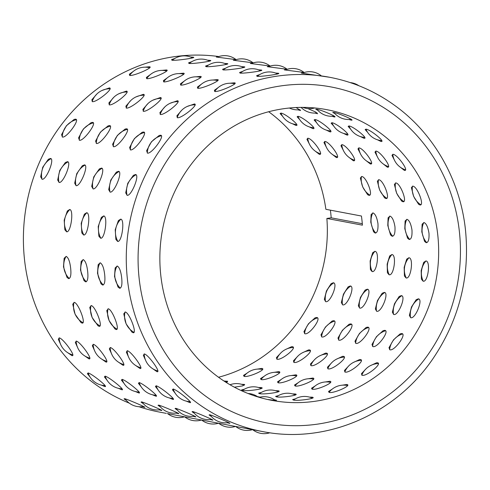 <?xml version="1.0" encoding="UTF-8"?>
<svg xmlns="http://www.w3.org/2000/svg" width="490" height="490" viewBox="0 0 490 490"><rect width="100%" height="100%" fill="white"/><g stroke="black" fill="none" stroke-linecap="round" stroke-linejoin="round"><path stroke-width="0.73" d="M218.816 56.552A180.283 169.522 100.7 0 0 24.5 259.516A180.283 169.522 100.7 0 0 129.305 403.154M236.211 59.645L216.311 57.042L217.958 56.858M253.214 62.855L233.314 60.258L234.967 60.068M270.223 66.064L250.323 63.467L251.976 63.284M287.232 69.28L267.332 66.677L268.986 66.493M304.241 72.489L284.341 69.892L285.989 69.703M252.43 429.626L262.714 431.58A180.283 169.522 -79.3 0 1 127.376 278.945A180.283 169.522 -79.3 0 1 329.623 77.273L301.344 73.102L302.998 72.918M297.92 109.852L300.597 110.52L296.125 107.531M314.929 113.061L317.606 113.735L315.548 111.953L307.873 108.584M331.938 116.277L334.045 116.902C339.595 117.772 320.387 109.411 316.442 109.233L315.768 109.246L317.857 110.33M348.947 119.487L351.054 120.117C356.604 120.987 337.396 112.62 333.445 112.443L332.777 112.461L334.866 113.545M292.352 123.701L295.862 125.391C301.368 126.53 284.996 113.135 280.831 113.11L280.108 113.564L282.589 116.277M309.355 126.916L312.871 128.607C318.377 129.746 301.999 116.344 297.84 116.326L297.118 116.779L299.598 119.487M326.365 130.126L329.88 131.816C335.387 132.955 319.008 119.56 314.849 119.536L314.127 119.989L316.607 122.696M343.374 133.335L346.883 135.026C352.39 136.165 336.018 122.77 331.853 122.745L331.136 123.198L333.616 125.912M360.383 136.551L363.892 138.241C369.399 139.381 353.027 125.979 348.862 125.961L348.139 126.414L350.62 129.121M377.386 139.76L380.901 141.451C386.408 142.59 370.03 129.195 365.871 129.17L365.148 129.623L367.629 132.337M314.28 150.381L319.302 154.307C324.705 155.691 312.259 138.18 307.873 138.254L306.936 139.27L309.472 144.238M331.283 153.59L336.312 157.523C341.714 158.901 329.268 141.389 324.882 141.469L323.945 142.486L326.475 147.453M348.292 156.8L353.321 160.732C358.723 162.117 346.277 144.599 341.891 144.679L340.954 145.695L343.484 150.663M365.301 160.016L370.324 163.942C375.732 165.326 363.286 147.815 358.894 147.888L357.963 148.905L360.493 153.872M382.31 163.225L387.333 167.157C392.735 168.542 380.289 151.024 375.904 151.104L374.973 152.121L377.502 157.088M399.313 166.435L404.342 170.367C409.744 171.751 397.298 154.234 392.913 154.313L391.976 155.33L394.505 160.297M361.706 176.523L360.358 178.017L362.661 186.855L367.592 194.653L368.756 195.259C373.999 196.851 366.33 176.412 361.706 176.523M378.715 179.738L377.367 181.227L379.67 190.065L384.601 197.862L385.759 198.468C391.008 200.061 383.339 179.622 378.715 179.738M395.718 182.948L394.377 184.442L396.68 193.281L401.61 201.078L402.768 201.684C408.017 203.27 400.348 182.837 395.718 182.948M412.727 186.157L411.386 187.652L413.689 196.49L418.613 204.287L419.777 204.894C425.02 206.486 417.358 186.047 412.727 186.157M372.945 212.905L371.108 214.559L370.777 222.246L373.533 231.746L375.132 233.038C377.325 232.952 378.268 229.804 377.955 223.599C376.914 217.339 375.242 213.775 372.945 212.905M389.954 216.114L388.111 217.774L387.786 225.455L390.542 234.955L392.141 236.254C394.334 236.162 395.277 233.013 394.965 226.815C393.923 220.549 392.251 216.984 389.954 216.114M406.963 219.324L405.12 220.984L404.795 228.671L407.545 238.165L409.15 239.463C411.343 239.371 412.28 236.229 411.974 230.024C410.932 223.765 409.26 220.194 406.963 219.324M423.966 222.54L422.129 224.193L421.804 231.88L424.554 241.38L426.159 242.673C428.346 242.587 429.289 239.439 428.983 233.234C427.935 226.974 426.269 223.409 423.966 222.54M374.844 251.333L372.663 252.742L370.146 260.956L370.409 269.561L372.02 271.503C376.847 273.34 379.922 251.346 374.844 251.333M391.853 254.549L389.673 255.958L387.155 264.165L387.412 272.771L389.029 274.712C393.856 276.55 396.931 254.555 391.853 254.549M408.862 257.758L406.682 259.167L404.164 267.375L404.422 275.986L406.038 277.928C410.859 279.766 413.94 257.764 408.862 257.758M425.871 260.968L423.691 262.377L421.173 270.59L421.431 279.196L423.048 281.138C427.868 282.975 430.949 260.98 425.871 260.968M333.261 282.779L331.142 283.637L326.444 290.944L324.337 299.372L325.617 301.601C330.193 303.475 338.529 282.944 333.261 282.779M350.264 285.989L348.151 286.846L343.453 294.153L341.346 302.581L342.626 304.811C347.202 306.685 355.538 286.154 350.264 285.989M367.273 289.204L365.154 290.055L360.462 297.369L358.355 305.797L359.635 308.026C364.211 309.894 372.541 289.363 367.273 289.204M384.283 292.414L382.163 293.271L377.471 300.578L375.358 309.006L376.645 311.236C381.22 313.11 389.55 292.579 384.283 292.414M401.292 295.623L399.172 296.481L394.475 303.788L392.368 312.216L393.648 314.445C398.223 316.32 406.559 295.789 401.292 295.623M418.295 298.839L416.182 299.696L411.484 307.003L409.377 315.431L410.657 317.661C415.232 319.529 423.568 298.998 418.295 298.839M316.73 317.502L315.137 317.796L308.431 323.835L303.947 331.644L304.792 333.696C309.104 335.54 322.157 317.875 316.73 317.502M333.739 320.711L332.147 321.005L325.44 327.051L320.956 334.854L321.801 336.906C326.113 338.755 339.166 321.085 333.739 320.711M350.748 323.921L349.156 324.221L342.443 330.26L337.965 338.069L338.81 340.121C343.123 341.965 356.169 324.3 350.748 323.921M367.757 327.136L366.165 327.43L359.452 333.47L354.968 341.279L355.82 343.331C360.126 345.174 373.178 327.51 367.757 327.136M384.76 330.346L383.168 330.64L376.461 336.685L371.977 344.488L372.829 346.54C377.135 348.39 390.187 330.719 384.76 330.346M401.769 333.555L400.177 333.855L393.47 339.895L388.987 347.704L389.832 349.756C394.144 351.599 407.196 333.935 401.769 333.555M281.015 352.751L276.403 357.645L276.954 359.176C281.04 360.916 297.889 347.318 292.377 346.706L291.575 346.7L285.198 349.676M298.018 355.967L293.412 360.854L293.963 362.386C298.049 364.125 314.899 350.534 309.386 349.921L308.584 349.909L302.207 352.892M315.027 359.176L310.421 364.064L310.972 365.595C315.052 367.341 331.901 353.743 326.389 353.131L325.593 353.125L319.217 356.101M332.036 362.386L327.424 367.28L327.982 368.811C332.061 370.55 348.911 356.953 343.398 356.34L342.602 356.334L336.22 359.311M349.045 365.601L344.433 370.489L344.985 372.02C349.07 373.766 365.92 360.168 360.407 359.556L359.605 359.55L353.229 362.526M366.048 368.811L361.442 373.705L361.994 375.236C366.079 376.975 382.929 363.378 377.416 362.765L376.614 362.759L370.238 365.736M247.15 373.08L243.518 375.395L244.002 376.302C247.885 377.882 267.393 369.282 261.85 368.413L257.164 369.129M264.159 376.289L260.527 378.605L261.005 379.511C264.894 381.091 284.396 372.492 278.859 371.628L274.173 372.345M281.168 379.505L277.53 381.82L278.014 382.727C281.903 384.301 301.405 375.701 295.868 374.838L291.183 375.554M298.171 382.715L294.539 385.03L295.023 385.936C298.912 387.517 318.414 378.917 312.877 378.047L308.192 378.764M315.18 385.924L311.548 388.245L312.032 389.146C315.915 390.726 335.423 382.127 329.88 381.263L325.195 381.98M332.189 389.14L328.557 391.455L329.035 392.361C332.924 393.935 352.433 385.336 346.889 384.472L342.204 385.189M226.251 382.482L227.672 381.263L224.457 381.061M234.385 387.192L242.636 385.887L244.682 384.479L241.466 384.27M244.339 389.225L241.613 389.936L242.189 390.328C245.925 391.7 266.756 388.68 261.256 387.559L258.475 387.48M261.348 392.435L258.622 393.151L259.192 393.543C262.934 394.909 283.765 391.896 278.265 390.775L275.478 390.695M278.357 395.651L275.625 396.361L276.201 396.753C279.943 398.119 300.774 395.105 295.268 393.985L292.487 393.905M295.36 398.86L292.634 399.571L293.21 399.969C296.952 401.335 317.783 398.315 312.277 397.194L309.496 397.114M167.39 413.566L251.339 429.43M184.399 416.782L183.309 416.586M201.402 419.991L200.318 419.795M218.411 423.207L217.327 423.011M235.421 426.416L234.33 426.22M258.555 397.139L259.559 397.035L257.501 396.643M267.375 399.448L274.18 400.281L276.568 400.25L274.51 399.852M126.451 400.544L124.031 398.885L124.638 398.682C128.815 399.767 148.96 408.544 144.078 407.147L142.18 406.682M143.46 403.754L141.034 402.1L141.647 401.892C145.818 402.982 165.969 411.759 161.088 410.363L159.189 409.891M160.463 406.963L158.043 405.31L158.656 405.108C162.827 406.192 182.972 414.969 178.097 413.572L176.192 413.107M177.472 410.179L175.053 408.519L175.659 408.317C179.836 409.401 199.981 418.184 195.1 416.788L193.201 416.316M194.481 413.389L192.062 411.735L192.668 411.526C196.845 412.617 216.99 421.394 212.109 419.997L210.21 419.526M211.49 416.604L209.065 414.944L209.677 414.742C213.848 415.826 234 424.603 229.118 423.207L227.219 422.741M90.105 377.104L87.404 373.686L88.096 372.933C92.243 373.876 109.442 387.939 104.695 386.494L101.295 385.091M107.114 380.313L104.407 376.896L105.105 376.142C109.252 377.092 126.445 391.149 121.704 389.703L118.304 388.301M124.123 383.529L121.416 380.111L122.114 379.358C126.261 380.301 143.454 394.358 138.707 392.913L135.314 391.51M141.132 386.739L138.425 383.321L139.123 382.568C143.264 383.511 160.463 397.574 155.716 396.128L152.323 394.726M158.135 389.948L155.434 386.53L156.126 385.777C160.273 386.726 177.472 400.783 172.725 399.338L169.326 397.935M175.144 393.164L172.437 389.746L173.135 388.993C177.282 389.936 194.475 403.993 189.734 402.547L186.335 401.151M60.944 345.083L58.316 339.264L59.315 337.892C63.461 338.694 76.532 357.075 71.932 355.618L66.732 352.022M77.953 348.298L75.325 342.473L76.317 341.107C80.47 341.904 93.541 360.285 88.941 358.827L83.741 355.238M94.956 351.508L92.328 345.689L93.327 344.317C97.479 345.119 110.55 363.494 105.944 362.043L100.75 358.447M111.965 354.717L109.337 348.898L110.336 347.526C114.482 348.329 127.553 366.71 122.953 365.252L117.753 361.657M128.974 357.933L126.347 352.114L127.345 350.742C131.492 351.538 144.562 369.919 139.962 368.468L134.762 364.872M145.983 361.142L143.356 355.324L144.348 353.952C148.501 354.754 161.571 373.135 156.971 371.677L151.771 368.082M82.038 323.057L80.997 322.573L75.086 314.2L72.753 304.192L74.253 302.373C78.443 303.034 86.497 324.484 82.038 323.057M99.041 326.273L98.006 325.783L92.096 317.41L89.762 307.408L91.263 305.589C95.452 306.25 103.506 327.7 99.041 326.273M116.05 329.482L115.015 328.992L109.105 320.625L106.771 310.617L108.272 308.798C112.461 309.46 120.516 330.909 116.05 329.482M133.06 332.692L132.024 332.208L126.108 323.835L123.774 313.827L125.275 312.014C129.464 312.669 137.525 334.119 133.06 332.692M68.612 278.626L67.008 277.414L63.486 266.879L64.147 258.261L66.193 256.393C68.38 257.593 69.868 261.544 70.664 268.232C71.32 274.817 70.633 278.283 68.612 278.626M85.621 281.836L84.017 280.629L80.495 270.088L81.156 261.47L83.202 259.602C85.389 260.803 86.877 264.753 87.673 271.442C88.323 278.032 87.643 281.493 85.621 281.836M102.624 285.045L101.026 283.839L97.498 273.298L98.165 264.686L100.211 262.812C102.398 264.018 103.886 267.963 104.682 274.657C105.332 281.242 104.646 284.708 102.624 285.045M119.633 288.261L118.029 287.048L114.507 276.513L115.175 267.895L117.22 266.027C119.407 267.228 120.895 271.178 121.685 277.867C122.341 284.457 121.655 287.918 119.633 288.261M66.585 231.764L64.858 229.773L64.196 220.108L67.357 210.963L69.703 209.493C74.064 209.934 70.817 233.026 66.585 231.764M83.594 234.973L81.861 232.989L81.205 223.318L84.366 214.179L86.706 212.709C91.073 213.144 87.82 236.235 83.594 234.973M100.597 238.189L98.87 236.198L98.214 226.527L101.369 217.389L103.715 215.918C108.076 216.353 104.829 239.445 100.597 238.189M117.606 241.399L115.879 239.408L115.224 229.743L118.378 220.598L120.724 219.134C125.085 219.569 121.838 242.66 117.606 241.399M42.079 179.248L40.664 176.798L42.746 167.231L48.363 159.256L50.513 158.466C54.996 158.827 46.232 180.381 42.079 179.248M59.088 182.458L57.673 180.008L59.756 170.446L65.372 162.472L67.522 161.675C72.006 162.043 63.241 183.591 59.088 182.458M76.091 185.667L74.682 183.223L76.758 173.656L82.381 165.681L84.525 164.885C89.015 165.253 80.25 186.806 76.091 185.667M93.1 188.883L91.691 186.433L93.768 176.872L99.384 168.897L101.534 168.101C106.018 168.462 97.253 190.016 93.1 188.883M110.109 192.092L108.694 189.648L110.777 180.081L116.393 172.106L118.543 171.31C123.027 171.678 114.262 193.232 110.109 192.092M127.118 195.308L125.703 192.858L127.786 183.291L133.403 175.316L135.552 174.52C140.036 174.887 131.271 196.441 127.118 195.308M62.475 137.065L61.562 134.677L66.377 125.758L74.18 119.395L75.656 119.18C80.274 119.511 66.585 138.058 62.475 137.065M79.484 140.275L78.572 137.886L83.38 128.968L91.189 122.604L92.665 122.39C97.277 122.721 83.594 141.267 79.484 140.275M96.493 143.49L95.581 141.096L100.389 132.178L108.192 125.82L109.668 125.605C114.286 125.936 100.603 144.477 96.493 143.49M113.496 146.7L112.584 144.311L117.398 135.393L125.201 129.029L126.677 128.815C131.296 129.146 117.612 147.692 113.496 146.7M130.505 149.909L129.593 147.521L134.407 138.603L142.21 132.245L143.686 132.031C148.305 132.355 134.615 150.902 130.505 149.909M147.515 153.125L146.602 150.73L151.41 141.818L159.219 135.454L160.696 135.24C165.308 135.571 151.624 154.117 147.515 153.125M102.018 90.472L109.399 87.9C114.152 88.231 96.475 102.508 92.371 101.663L91.857 99.77L96.83 94.043M119.027 93.682L126.402 91.115C131.161 91.446 113.484 105.718 109.38 104.878L108.86 102.98L113.839 97.259M136.036 96.891L143.411 94.325C148.164 94.656 130.493 108.933 126.389 108.088L125.869 106.195L130.848 100.468M153.039 100.107L160.42 97.535C165.173 97.865 147.496 112.143 143.392 111.304L142.878 109.405L147.858 103.678M170.048 103.317L177.429 100.75C182.182 101.081 164.505 115.352 160.401 114.513L159.887 112.614L164.861 106.894M187.058 106.526L194.432 103.96C199.191 104.29 181.514 118.568 177.411 117.722L176.89 115.83L181.87 110.103M144.899 67.179L149.438 66.756C154.326 67.124 133.862 76.158 129.728 75.466L129.36 74.247L133.439 71.289M161.908 70.389L166.447 69.966C171.335 70.34 150.871 79.368 146.737 78.676L146.369 77.463L150.448 74.498M178.917 73.604L183.456 73.182C188.338 73.549 167.88 82.577 163.746 81.885L163.378 80.672L167.451 77.714M195.927 76.814L200.465 76.391C205.347 76.758 184.889 85.793 180.755 85.101L180.381 83.888L184.461 80.924M212.93 80.023L217.468 79.601C222.356 79.974 201.892 89.002 197.758 88.31L197.39 87.097L201.47 84.133M229.939 83.239L234.477 82.816C239.365 83.184 218.901 92.218 214.767 91.52L214.4 90.307L218.479 87.349M190.53 56.981L193.054 57.183C198.052 57.63 176.247 60.797 172.002 60.246L171.561 59.651L174.795 58.463M207.533 60.19L210.063 60.399C215.055 60.84 193.256 64.012 189.011 63.455L188.57 62.861L191.798 61.673M224.543 63.406L227.072 63.608C232.064 64.055 210.265 67.222 206.014 66.665L205.579 66.07L208.807 64.888M241.552 66.616L244.075 66.824C249.073 67.265 227.268 70.431 223.024 69.88L222.589 69.286L225.817 68.098M258.561 69.825L261.084 70.033C266.082 70.474 244.277 73.647 240.033 73.09L239.598 72.496L242.826 71.307M275.57 73.041L278.093 73.243C283.085 73.69 261.286 76.857 257.042 76.305L256.601 75.705L259.829 74.523M261.691 387.688L261.256 387.559M278.7 390.898L278.265 390.775M295.703 394.113L295.268 393.985M312.712 397.323L312.277 397.194M218.528 377.257A147.925 139.093 100.7 0 0 326.867 218.454L362.429 225.167A147.925 139.093 100.7 0 0 362 220.586A147.925 139.093 100.7 0 0 361.436 216.029L325.875 209.31A147.925 139.093 100.7 0 0 268.673 111.738M160.763 275.123A147.925 139.093 100.7 0 0 271.815 400.367A147.925 139.093 100.7 0 0 437.76 234.894A147.925 139.093 100.7 0 0 326.714 109.65A147.925 139.093 100.7 0 0 160.763 275.123M193.054 57.183L193.544 57.33M227.072 63.608L227.556 63.755M261.084 70.033L261.574 70.174M278.093 73.243L278.583 73.39M244.075 66.824L244.565 66.965M210.063 60.399L210.553 60.54M138.976 406.731A180.283 169.522 100.7 0 0 159.844 412.151L166.3 413.376M161.663 410.418L161.088 410.363M195.675 416.843L195.1 416.788M229.694 423.262L229.118 423.207M212.685 420.053L212.109 419.997M178.672 413.627L178.097 413.572M144.654 407.208L144.078 407.147M351.054 120.117L351.624 120.16M334.045 116.902L334.615 116.945M330.401 210.167A152.549 143.441 -79.3 0 1 331.197 217.823L326.867 218.454M362.306 223.697L331.197 217.823M459.399 231.752A171.041 160.824 100.7 0 0 280.893 85.903A171.041 160.824 100.7 0 0 139.123 278.271A171.041 160.824 100.7 0 0 317.63 424.113A171.041 160.824 100.7 0 0 459.399 231.752M329.623 77.273C353.67 81.879 375.671 91.483 395.62 106.091C434.342 134.297 460.337 180.547 465.5 230.171C469.99 276.776 459.259 319.449 433.307 358.178C395.54 414.356 326.138 444.338 262.714 431.58M144.17 353.927A18.491 18.491 0 0 0 157.86 370.985M127.161 350.718A18.491 18.491 0 0 0 140.851 367.776M110.152 347.508A18.491 18.491 0 0 0 123.841 364.56M93.149 344.292A18.491 18.491 0 0 0 106.832 361.351M76.14 341.083A18.491 18.491 0 0 0 89.823 358.141M59.131 337.873A18.491 18.491 0 0 0 72.82 354.925M234.765 83.833A18.491 18.491 0 0 0 214.694 91.508M195.124 104.829A18.491 18.491 0 0 0 177.196 117.667M161.406 135.761A18.491 18.491 0 0 0 147.306 153.064M136.012 174.722A18.491 18.491 0 0 0 127.063 195.296M120.846 219.159A18.491 18.491 0 0 0 117.87 241.417M117.086 266.009A18.491 18.491 0 0 0 120.289 288.181M125.042 311.989A18.491 18.491 0 0 0 133.997 332.349M277.683 73.959A18.491 18.491 0 0 0 257.287 76.342M173.16 388.993A18.491 18.491 0 0 0 190.126 401.665M210.112 414.84A18.491 18.491 0 0 0 228.61 422.545M275.19 400.342A18.491 18.491 0 0 0 259.247 397.347M252.681 429.675A18.491 18.491 0 0 0 269.855 432.762M312.283 398.143A18.491 18.491 0 0 0 293.571 400.024M347.471 385.52A18.491 18.491 0 0 0 329.023 392.355M378.231 363.555A18.491 18.491 0 0 0 361.804 375.187M402.48 333.978A18.491 18.491 0 0 0 389.611 349.695M418.68 298.974A18.491 18.491 0 0 0 410.547 317.636M425.914 260.98A18.491 18.491 0 0 0 423.219 281.156M423.795 222.515A18.491 18.491 0 0 0 426.729 242.648M412.494 186.133A18.491 18.491 0 0 0 420.714 204.661M392.766 154.295A18.491 18.491 0 0 0 405.389 169.797M365.969 129.195A18.491 18.491 0 0 0 381.655 140.599M358.882 85.738A18.491 18.491 0 0 0 350.228 82.596M334.027 112.571A18.491 18.491 0 0 0 351.079 119.309M321.109 75.681A18.491 18.491 0 0 0 302.207 73.243M302.857 107.377A18.491 18.491 0 0 0 314.709 107.959M217.756 80.623A18.491 18.491 0 0 0 197.684 88.292M178.115 101.62A18.491 18.491 0 0 0 160.193 114.452M144.403 132.545A18.491 18.491 0 0 0 130.297 149.854M119.009 171.512A18.491 18.491 0 0 0 110.054 192.08M103.837 215.949A18.491 18.491 0 0 0 100.86 238.207M100.076 262.799A18.491 18.491 0 0 0 103.28 284.972M108.039 308.78A18.491 18.491 0 0 0 116.988 329.139M260.674 70.75A18.491 18.491 0 0 0 240.278 73.126M156.151 385.783A18.491 18.491 0 0 0 173.117 398.45M193.103 411.631A18.491 18.491 0 0 0 211.6 419.33M257.954 396.955A18.491 18.491 0 0 0 248.02 393.488M235.678 426.465A18.491 18.491 0 0 0 252.534 429.65M295.274 394.934A18.491 18.491 0 0 0 276.562 396.814M330.462 382.31A18.491 18.491 0 0 0 312.014 389.146M361.228 360.34A18.491 18.491 0 0 0 344.795 371.971M385.471 330.762A18.491 18.491 0 0 0 372.602 346.479M401.671 295.764A18.491 18.491 0 0 0 393.543 314.421M408.905 257.764A18.491 18.491 0 0 0 406.21 277.946M406.786 219.306A18.491 18.491 0 0 0 409.72 239.439M395.485 182.923A18.491 18.491 0 0 0 403.705 201.445M375.763 151.079A18.491 18.491 0 0 0 388.386 166.582M348.96 125.979A18.491 18.491 0 0 0 364.646 137.39M317.018 109.356A18.491 18.491 0 0 0 334.07 116.093M304.106 72.465A18.491 18.491 0 0 0 285.198 70.027M200.747 77.414A18.491 18.491 0 0 0 180.675 85.082M161.106 98.404A18.491 18.491 0 0 0 143.184 111.242M127.394 129.335A18.491 18.491 0 0 0 113.288 146.639M102 168.303A18.491 18.491 0 0 0 93.045 188.871M86.828 212.74A18.491 18.491 0 0 0 83.851 234.992M83.067 259.584A18.491 18.491 0 0 0 86.277 281.756M91.03 305.564A18.491 18.491 0 0 0 99.978 325.924M243.671 67.534A18.491 18.491 0 0 0 223.269 69.917M139.142 382.574A18.491 18.491 0 0 0 156.108 395.24M176.094 408.415A18.491 18.491 0 0 0 194.591 416.12M218.669 423.256A18.491 18.491 0 0 0 235.525 426.435M278.271 391.718A18.491 18.491 0 0 0 259.553 393.599M313.453 379.101A18.491 18.491 0 0 0 295.005 385.93M344.219 357.13A18.491 18.491 0 0 0 327.786 368.762M368.462 327.553A18.491 18.491 0 0 0 355.593 343.27M384.668 292.555A18.491 18.491 0 0 0 376.534 311.211M391.896 254.555A18.491 18.491 0 0 0 389.201 274.737M389.777 216.09A18.491 18.491 0 0 0 392.711 236.229M378.482 179.714A18.491 18.491 0 0 0 386.696 198.236M358.754 147.87A18.491 18.491 0 0 0 371.377 163.372M331.957 122.77A18.491 18.491 0 0 0 347.637 134.18M301.099 107.383A18.491 18.491 0 0 0 317.061 112.884M287.097 69.255A18.491 18.491 0 0 0 268.195 66.818M183.744 74.198A18.491 18.491 0 0 0 163.666 81.873M144.097 95.195A18.491 18.491 0 0 0 126.175 108.033M110.385 126.126A18.491 18.491 0 0 0 96.285 143.429M84.99 165.087A18.491 18.491 0 0 0 76.042 185.661M69.819 209.524A18.491 18.491 0 0 0 66.848 231.782M66.058 256.374A18.491 18.491 0 0 0 69.268 278.547M74.021 302.355A18.491 18.491 0 0 0 82.975 322.714M226.662 64.325A18.491 18.491 0 0 0 206.259 66.707M122.133 379.358A18.491 18.491 0 0 0 139.105 392.031M159.085 405.205A18.491 18.491 0 0 0 177.582 412.911M201.66 420.04A18.491 18.491 0 0 0 218.522 423.225M261.262 388.509A18.491 18.491 0 0 0 242.55 390.389M296.45 375.885A18.491 18.491 0 0 0 278.002 382.721M327.21 353.921A18.491 18.491 0 0 0 310.783 365.552M351.452 324.343A18.491 18.491 0 0 0 338.59 340.06M367.659 289.339A18.491 18.491 0 0 0 359.525 308.002M374.893 251.346A18.491 18.491 0 0 0 372.192 271.521M372.774 212.881A18.491 18.491 0 0 0 375.701 233.013M361.473 176.498A18.491 18.491 0 0 0 369.687 195.026M341.744 144.654A18.491 18.491 0 0 0 354.368 160.163M314.948 119.554A18.491 18.491 0 0 0 330.634 130.965M289.394 108.021A18.491 18.491 0 0 0 300.052 109.668M270.088 66.046A18.491 18.491 0 0 0 251.186 63.608M166.735 70.989A18.491 18.491 0 0 0 146.663 78.657M127.094 91.985A18.491 18.491 0 0 0 109.166 104.817M93.376 122.91A18.491 18.491 0 0 0 79.276 140.214M67.981 161.878A18.491 18.491 0 0 0 59.033 182.445M209.653 61.115A18.491 18.491 0 0 0 189.256 63.492M105.129 376.149A18.491 18.491 0 0 0 122.096 388.815M142.082 401.996A18.491 18.491 0 0 0 160.579 409.695M184.65 416.831A18.491 18.491 0 0 0 201.513 420.016M244.253 385.299A18.491 18.491 0 0 0 230.018 384.754M279.441 372.676A18.491 18.491 0 0 0 260.992 379.511M310.201 350.705A18.491 18.491 0 0 0 293.773 362.337M334.45 321.128A18.491 18.491 0 0 0 321.581 336.844M350.65 286.129A18.491 18.491 0 0 0 342.516 304.786M324.735 141.445A18.491 18.491 0 0 0 337.359 156.947M297.938 116.344A18.491 18.491 0 0 0 313.625 127.755M253.079 62.83A18.491 18.491 0 0 0 234.177 60.392M149.726 67.773A18.491 18.491 0 0 0 129.654 75.448M110.085 88.77A18.491 18.491 0 0 0 92.163 101.608M76.373 119.701A18.491 18.491 0 0 0 62.267 137.004M50.978 158.668A18.491 18.491 0 0 0 42.024 179.236M192.643 57.9A18.491 18.491 0 0 0 172.247 60.282M88.12 372.939A18.491 18.491 0 0 0 105.087 385.606M125.073 398.78A18.491 18.491 0 0 0 143.57 406.486M167.647 413.621A18.491 18.491 0 0 0 184.503 416.8M227.244 382.084A18.491 18.491 0 0 0 223.758 380.877M262.432 369.46A18.491 18.491 0 0 0 243.983 376.296M293.198 347.496A18.491 18.491 0 0 0 276.764 359.127M317.44 317.918A18.491 18.491 0 0 0 304.572 333.635M333.641 282.92A18.491 18.491 0 0 0 325.513 301.577M307.726 138.235A18.491 18.491 0 0 0 320.356 153.738M280.929 113.135A18.491 18.491 0 0 0 296.615 124.546M236.076 59.621A18.491 18.491 0 0 0 217.168 57.183"/></g></svg>
